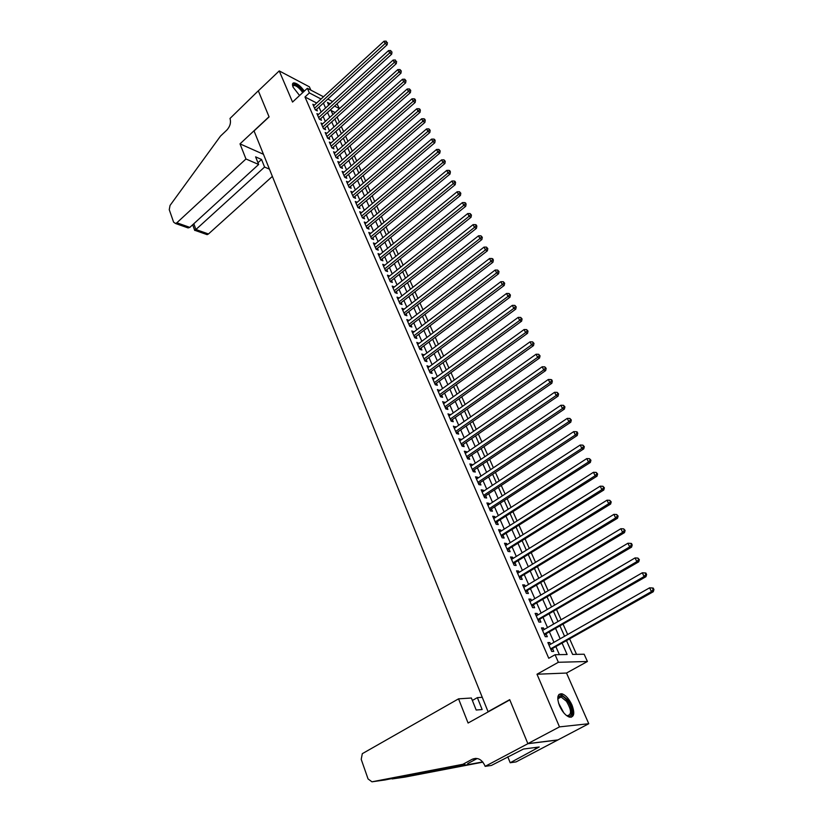<?xml version="1.0" encoding="UTF-8"?>
<svg xmlns="http://www.w3.org/2000/svg" width="823" height="823" viewBox="0 0 823 823"><rect width="100%" height="100%" fill="white"/><g stroke="black" fill="none" stroke-linecap="round" stroke-linejoin="round"><path stroke-width="1.23" d="M571.944 704.93C569.074 698.871 565.751 695.168 561.965 693.799C557.408 693.594 556.605 697.637 559.568 705.939C562.418 712.018 565.74 715.763 569.526 717.162C574.187 717.358 574.989 713.284 571.944 704.93M304.335 91.096C300.477 85.87 296.949 83.123 293.739 82.866C292.288 83.185 292.093 84.646 293.142 87.248L299.572 95.519M566.615 640.891L572.623 654.419L584.155 654.223L587.416 661.497L558.375 662.278L555.072 654.717L567.119 654.511L562.202 643.401M485.138 766.347L527.893 743.704L509.807 699.879L468.081 723.026L458.555 698.84L362.305 753.673L361.215 759.331L368.056 778.928L371.955 781.809L462.896 764.279L472.289 759.238C477.556 757.181 481.722 759.269 484.798 765.503L485.138 766.347L491.382 765.452L523.438 749.043L539.23 746.996L510.188 762.746L516.083 761.903L588.764 723.726L566.522 673.039L587.416 661.497M310.837 90.118L309.397 86.837L279.234 70.912L292.546 102.062L307.349 88.287L323.501 96.764M336.988 103.863L339.426 108.605L334.56 106.064M335.105 112.576L339.426 108.605M576.522 654.347L569.742 639.121M567.675 634.502L563.158 624.359M561.101 619.74L556.657 609.761M554.599 605.142L550.227 595.338M548.169 590.708L543.869 581.059M541.801 576.439L537.573 566.944M535.516 562.325L531.36 552.994M529.302 548.375L525.208 539.188M523.15 534.569L519.128 525.537M517.07 520.918L513.11 512.029M511.052 507.41L507.153 498.676M505.096 494.057L501.269 485.457M499.211 480.848L495.436 472.381M493.389 467.773L489.675 459.45M487.627 454.841L483.975 446.652M481.918 442.044L478.328 433.988M476.28 429.39L472.741 421.458M470.694 416.86L467.217 409.052M465.17 404.463L461.754 396.779M459.707 392.19L456.343 384.639M454.296 380.051L450.983 372.613M448.936 368.035L445.685 360.721M443.638 356.143L440.428 348.942M438.392 344.364L435.233 337.276M433.207 332.708L430.09 325.733M428.063 321.176L425.007 314.314M422.971 309.757L419.967 302.998M417.93 298.44L414.967 291.795M412.94 287.248L410.029 280.705M408.002 276.158L405.132 269.728M403.116 265.181L400.287 258.854M398.27 254.317L395.493 248.083M393.476 243.546L390.74 237.415M388.723 232.888L386.028 226.85M384.022 222.333L381.368 216.387M379.362 211.881L376.749 206.028M374.743 201.522L372.181 195.761M370.175 191.265L367.644 185.597M365.649 181.101L363.159 175.525M361.163 171.04L358.715 165.546M356.719 161.061L354.312 155.66M352.316 151.185L349.95 145.866M347.954 141.402L345.619 136.165M343.633 131.701L341.339 126.547M339.354 122.092L337.091 117.02M557.871 739.918L527.862 743.622L559.486 726.884L588.764 723.726M527.862 743.622L509.704 699.653L488.049 711.679L254.05 130.939L269.09 116.887L258.329 90.839L279.234 70.912M550.608 644.224L549.877 642.568L547.861 642.568L551.739 651.446L553.756 651.425L552.624 648.833M544.178 629.523L543.478 627.928L541.462 627.898L545.289 636.683L547.316 636.693L546.194 634.132M537.82 614.987L537.152 613.464L535.125 613.392L538.921 622.075L540.937 622.126L539.837 619.596M531.535 600.605L530.897 599.154L528.86 599.051L532.615 607.641L534.641 607.724L533.541 605.214M525.311 586.398L524.704 584.999L522.667 584.865L526.381 593.362L528.407 593.476L527.327 590.996M519.169 572.335L518.583 571.008L516.546 570.843L520.208 579.238L522.245 579.392L521.175 576.933M513.079 558.426L512.534 557.171L510.486 556.965L514.118 565.267L516.155 565.452L515.095 563.035M507.071 544.672L506.546 543.478L504.499 543.242L508.079 551.461L510.126 551.677L509.077 549.28M501.114 531.072L500.621 529.93L498.573 529.673L502.123 537.8L504.17 538.047L503.131 535.67M495.23 517.616L494.757 516.535L492.71 516.237L496.218 524.282L498.265 524.56L497.246 522.214M489.407 504.304L488.965 503.285L486.907 502.956L490.385 510.908L492.432 511.217L491.424 508.902M483.646 491.125L483.224 490.169L481.167 489.819L484.603 497.689L486.66 498.018L485.663 495.724M477.947 478.101L477.556 477.196L475.499 476.815L478.893 484.603L480.951 484.963L479.953 482.69M472.309 465.211L471.939 464.357L469.882 463.946L473.235 471.651L475.303 472.042L474.315 469.799M466.734 452.444L466.384 451.652L464.316 451.22L467.649 458.843L469.707 459.265L468.74 457.043M461.209 439.821L458.823 438.618L462.115 446.169L464.172 446.611L463.215 444.41M455.747 427.332L453.38 426.16L456.631 433.618L458.699 434.091L457.753 431.921M450.335 414.967L447.99 413.815L451.21 421.201L453.278 421.705L452.341 419.555M444.986 402.735L442.661 401.603L445.85 408.918L447.918 409.442L446.992 407.313M439.688 390.627L437.383 389.526L440.542 396.758L442.609 397.314L441.684 395.194M434.441 378.642L432.157 377.562L435.285 384.722L437.363 385.298L436.447 383.209M429.256 366.77L426.993 365.721L430.09 372.809L432.157 373.405L431.252 371.338M424.123 355.022L421.87 353.993L424.935 361.019L427.014 361.636L426.119 359.589M419.03 343.397L416.808 342.389L419.843 349.343L421.911 349.981L421.026 347.954M414 331.885L411.788 330.897L414.792 337.78L416.87 338.448L415.985 336.442M409.01 320.486L406.819 319.53L409.792 326.34L411.87 327.029L411.006 325.044M404.072 309.201L401.902 308.265L404.854 315.014L406.922 315.723L406.068 313.748M399.186 298.029L397.036 297.113L399.947 303.79L402.025 304.52L401.182 302.576M394.351 286.97L392.211 286.075L395.102 292.679L397.18 293.43L396.336 291.507M389.557 276.014L387.438 275.139L390.297 281.682L392.376 282.454L391.542 280.54M384.814 265.16L382.716 264.306L385.545 270.788L387.623 271.58L386.789 269.687M380.504 259.255L381.316 259.574L460.438 195.442L458.452 194.454L457.146 191.759L378.847 255.449L380.103 254.4L378.035 253.577L380.833 260.006L382.911 260.809L382.088 258.936M375.442 243.793L373.395 242.96L376.173 249.318L378.251 250.151L377.438 248.289M370.813 233.269L368.797 232.436L371.554 238.742L373.632 239.586L372.819 237.744M366.225 222.848L364.25 222.015L366.976 228.259L369.054 229.123L368.251 227.302M361.678 212.529L359.744 211.696L362.439 217.879L364.517 218.764L363.725 216.953M357.172 202.304L355.279 201.47L357.954 207.591L360.032 208.497L359.25 206.707M352.717 192.171L350.855 191.337L353.499 197.407L355.577 198.322L354.806 196.553M348.304 182.14L346.473 181.307L349.096 187.315L351.174 188.251L350.403 186.492M343.932 172.192L342.131 171.369L344.734 177.315L346.812 178.272L346.051 176.534M339.601 162.347L337.831 161.514L340.413 167.419L342.481 168.376L341.73 166.657M335.3 152.584L333.572 151.761L336.123 157.605L338.202 158.582L337.451 156.874M331.052 142.914L329.354 142.091L331.875 147.873L333.953 148.87L333.212 147.183M326.844 133.326L325.167 132.503L327.677 138.243L329.745 139.252L329.015 137.575M322.667 123.831L321.021 123.008L323.501 128.697L325.579 129.715L324.848 128.059M318.532 114.418L316.917 113.605L319.375 119.232L321.443 120.271L320.723 118.625M335.095 112.535L331.041 110.447M316.68 103.029L304.983 96.991L548.766 658.277L555.072 654.717M559.393 654.645L555.998 646.919M553.982 642.31L549.538 632.198M547.521 627.589L543.159 617.651M541.133 613.042L536.843 603.259M534.816 598.65L530.588 589.031M528.572 584.423L524.416 574.968M522.389 570.36L518.305 561.049M516.288 556.441L512.266 547.285M510.239 542.676L506.289 533.674M504.262 529.066L500.374 520.198M498.357 515.599L494.53 506.875M492.504 502.277L488.739 493.697M486.722 489.099L483.019 480.653M481.002 476.064L477.35 467.752M475.334 463.164L471.744 454.985M469.727 450.397L466.199 442.352M464.182 437.764L460.715 429.853M458.699 425.265L455.284 417.477M453.267 412.899L449.903 405.235M447.897 400.647L444.585 393.116M442.579 388.538L439.317 381.111M437.311 376.543L434.102 369.239M432.096 364.671L428.948 357.48M426.942 352.923L423.835 345.845M421.829 341.288L418.773 334.323M416.777 329.766L413.774 322.925M411.767 318.367L408.815 311.629M406.819 307.082L403.898 300.446M401.912 295.899L399.042 289.367M397.046 284.83L394.227 278.411M392.242 273.874L389.464 267.547M387.468 263.021L384.742 256.797M382.757 252.27L380.061 246.139M378.086 241.623L375.432 235.594M373.457 231.078L370.844 225.142M368.869 220.636L366.307 214.793M364.332 210.297L361.801 204.546M359.826 200.051L357.347 194.382M355.371 189.897L352.923 184.321M350.958 179.846L348.551 174.363M346.586 169.877L344.22 164.487M342.255 160.012L339.92 154.703M337.965 150.239L335.661 145.002M333.706 140.548L331.443 135.394M329.488 130.95L327.266 125.878M325.322 121.434L323.13 116.444M321.176 112.01L319.026 107.093M314.437 105.097L312.843 104.274L315.281 109.86L317.349 110.91L316.639 109.284M488.049 711.679L488.625 711.628M566.522 673.039L536.997 674.232L559.486 726.884M536.997 674.232L558.375 662.278M304.983 96.991L309.376 92.917L307.349 88.287M330.198 103.791L327.451 102.361L328.696 105.149M330.671 109.593L332.883 114.582M334.858 119.037L337.111 124.098M339.086 128.563L341.38 133.707M343.356 138.171L345.681 143.408M347.666 147.873L350.032 153.191M352.018 157.666L354.415 163.067M356.4 167.553L358.838 173.036M360.834 177.521L363.313 183.097M365.309 187.593L367.819 193.261M369.825 197.757L372.377 203.518M374.383 208.024L376.975 213.867M378.981 218.383L381.615 224.319M383.621 228.835L386.306 234.874M388.312 239.4L391.038 245.532M393.044 250.058L395.812 256.292M397.828 260.829L400.636 267.156M402.653 271.693L405.513 278.133M407.529 282.68L410.44 289.212M412.457 293.76L415.409 300.405M417.426 304.963L420.43 311.711M422.446 316.269L425.501 323.13M427.518 327.688L430.614 334.663M432.641 339.23L435.789 346.308M437.826 350.876L441.015 358.077M443.052 362.655L446.303 369.969M448.329 374.547L451.632 381.975M453.668 386.563L457.022 394.114M459.059 398.702L462.464 406.377M464.501 410.965L467.968 418.773M470.005 423.361L473.534 431.293M475.571 435.892L479.151 443.947M481.198 448.545L484.829 456.734M486.877 461.333L490.57 469.655M492.617 474.264L496.372 482.72M498.419 487.329L502.236 495.93M504.283 500.538L508.161 509.272M510.209 513.891L514.159 522.77M516.206 527.389L520.218 536.411M522.266 541.03L526.339 550.206M528.387 554.825L532.532 564.156M534.58 568.775L538.798 578.26M540.845 582.879L545.135 592.519M547.182 597.138L551.533 606.942M553.581 611.561L558.015 621.519M560.062 626.149L564.568 636.282M327.821 99.048L332.626 101.568M321.052 99.017L309.376 92.917M560.165 638.782L555.69 628.659M553.653 624.04L549.25 614.092M547.213 609.473L542.882 599.679M540.845 595.07L536.586 585.431M534.549 580.822L530.362 571.347M528.325 566.728L524.2 557.408M522.163 552.799L518.109 543.622M516.072 539.014L512.091 529.991M510.044 525.383L506.124 516.515M504.088 511.906L500.23 503.172M498.193 498.563L494.397 489.973M492.36 485.375L488.625 476.918M486.599 472.32L482.916 463.997M480.889 459.399L477.268 451.22M475.241 446.622L471.682 438.577M469.645 433.978L466.147 426.057M464.121 421.469L460.674 413.671M458.648 409.082L455.253 401.418M453.226 396.83L449.893 389.279M447.866 384.701L444.585 377.273M442.568 372.696L439.338 365.391M437.311 360.813L434.133 353.623M432.116 349.055L428.989 341.977M426.972 337.409L423.886 330.445M421.88 325.887L418.845 319.026M416.829 314.479L413.846 307.73M411.839 303.173L408.908 296.537M406.891 291.99L404.011 285.458M402.005 280.91L399.155 274.481M397.149 269.944L394.351 263.617M392.355 259.091L389.598 252.856M387.602 248.33L384.886 242.199M382.89 237.682L380.226 231.644M378.23 227.127L375.607 221.192M373.611 216.675L371.029 210.832M369.033 206.326L366.492 200.575M364.507 196.08L361.997 190.411M360.011 185.926L357.552 180.35M355.567 175.865L353.149 170.371M351.164 165.896L348.777 160.495M346.802 156.02L344.456 150.702M342.481 146.237L340.166 141.011M338.191 136.546L335.918 131.402M333.953 126.948L331.71 121.876M329.745 117.432L327.533 112.442M325.579 107.998L323.408 103.091M383.508 266.138L384.794 265.109M388.23 276.95L389.516 275.921M392.993 287.855L394.289 286.836M397.807 298.883L399.114 297.854M402.663 310.014L403.98 308.985M407.57 321.248L408.897 320.229M412.529 332.595L413.866 331.587M417.539 344.065L418.876 343.047M422.59 355.639L423.948 354.631M427.693 367.336L429.061 366.328M432.857 379.156L434.235 378.148M438.062 391.09L439.451 390.092M443.33 403.147L444.729 402.149M448.648 415.327L450.058 414.329M454.029 427.641L455.448 426.643M459.45 440.079L460.88 439.081M464.944 452.64L466.384 451.652M470.489 465.345L471.939 464.357M476.085 478.173L477.556 477.196M481.753 491.146L483.224 490.169M487.473 504.252L488.965 503.285M493.255 517.502L494.757 516.535M499.108 530.897L500.621 529.93M505.013 544.435L506.546 543.478M510.99 558.117L512.534 557.171M517.039 571.954L518.583 571.008M523.14 585.945L524.704 584.999M529.323 600.09L530.897 599.154M535.567 614.4L537.152 613.464M541.873 628.854L543.478 627.928M548.262 643.483L549.877 642.568M315.127 109.521L315.929 109.922L387.129 44.771L385.123 43.547L314.571 108.225M386.615 42.086L386.162 41.15L386.615 42.086L385.123 43.547L383.991 41.212L313.553 105.9M387.129 44.771L387.417 42.58M386.162 41.15L383.991 41.212M292.751 86.199L292.751 85.859C294.12 83.339 297.309 84.944 302.308 90.664L303.286 92.073M302.679 92.629L301.64 91.096C298.656 87.413 296.043 85.52 293.801 85.427L292.823 86.394M303.636 91.744L302.813 90.581C299.119 86.004 295.879 83.668 293.101 83.555L292.628 83.689M557.829 699.797L558.467 697.009C560.463 694.694 563.374 695.867 567.212 700.527C573.59 708.531 572.859 719.991 566.131 715.218M566.594 715.506L567.16 715.701C571.862 714.868 571.615 710.054 566.419 701.258L561.121 696.988L558.313 698.007L557.85 699.262M571.244 717.255C573.96 713.479 572.736 707.636 567.572 699.725L560.998 694.417L558.951 694.447M245.964 158.983L176.852 222.786L189.835 227.374L258.648 164.477L245.964 158.983L240.007 143.871L269.028 116.753L258.309 90.797L230.008 118.461C231.16 122.586 230.111 126.454 226.85 130.065L220.471 136.124L170.052 205.431L169.25 209.68L173.602 222.148L175.494 223.486L176.852 222.786M263.453 154.282L240.007 143.871M269.45 169.157L264.574 167.048L261.539 159.467L255.614 156.864L258.648 164.477M264.574 167.048L195.905 229.524L208.476 233.969L207.129 234.648L205.74 234.154M272.362 176.4L208.476 233.969M261.539 159.467L257.959 162.738M194.712 230.44L195.905 229.524L193.827 223.733M185.442 226.994L188.097 227.93L189.835 227.374M458.555 698.84L471.394 698.017L476.178 710.023L482.144 709.549L477.371 697.626L472.371 700.455M477.371 697.626L482.257 697.318M462.896 764.279L385.246 779.916L371.955 781.809M472.289 759.238L477.042 758.611L467.67 763.621M390.215 778.795L482.72 761.933M392.129 778.928L404.875 777.107L482.885 762.139M527.893 743.704L557.901 739.99M507.781 756.779L510.188 762.746M535.032 747.541L535.598 748.899M319.211 118.872L320.013 119.273L391.697 54.153L389.691 52.939L318.655 117.586M391.192 51.479L390.73 50.532L391.192 51.479L389.691 52.939L388.549 50.584L317.627 115.241M391.697 54.153L391.985 51.962M390.73 50.532L388.549 50.584M323.336 128.306L324.139 128.707L396.305 63.628L394.31 62.435L322.781 127.03M395.801 60.953L395.338 59.997L395.801 60.953L394.31 62.435L393.147 60.048L321.742 124.664M396.305 63.628L396.604 61.437M395.338 59.997L393.147 60.048M327.492 137.832L328.295 138.223L400.955 73.196L398.96 72.013L326.937 136.567M400.462 70.521L401.264 70.994L399.999 69.564L400.462 70.521L398.96 72.013L397.797 69.605L325.898 134.18M400.955 73.196L401.264 70.994M399.999 69.564L397.797 69.605M331.69 147.44L332.492 147.821L405.657 82.845L403.661 81.683L331.144 146.185M405.163 80.181L405.965 80.654L404.7 79.214L405.163 80.181L403.661 81.683L402.478 79.255L330.085 143.768M405.657 82.845L405.965 80.654M404.7 79.214L402.478 79.255M335.918 157.131L336.72 157.512L410.399 92.598L408.403 91.446L335.383 155.897M409.916 89.933L410.718 90.396L409.442 88.956L409.916 89.933L408.403 91.446L407.21 88.997L334.313 153.459M410.399 92.598L410.718 90.396M409.442 88.956L407.21 88.997M340.197 166.925L341 167.295L415.183 102.443L413.187 101.301L339.652 165.69M414.71 99.778L415.512 100.231L415.029 99.244L414.226 98.791L414.71 99.778L413.187 101.301L411.994 98.822L338.582 163.232M415.183 102.443L415.512 100.231M414.226 98.791L411.994 98.822M344.508 176.801L345.31 177.171L420.018 112.37L418.022 111.249L343.973 175.577M419.555 109.716L420.347 110.169L419.864 109.171L419.061 108.718L419.555 109.716L418.022 111.249L416.808 108.749L342.893 173.097M420.018 112.37L420.347 110.169M419.061 108.718L416.808 108.749M348.859 186.77L349.662 187.13L424.905 122.401L422.909 121.3L348.335 185.556M424.442 119.757L425.234 120.199L424.75 119.191L423.948 118.749L424.442 119.757L422.909 121.3L421.685 118.779L347.234 183.056M424.905 122.401L425.234 120.199M423.948 118.749L421.685 118.779M353.252 196.831L354.055 197.191L429.832 132.534L427.837 131.443L352.728 195.637M429.369 129.89L430.172 130.322L428.876 128.872L429.369 129.89L427.837 131.443L426.602 128.902L351.627 193.107M429.832 132.534L430.172 130.322M428.876 128.872L426.602 128.902M357.686 206.995L358.499 207.345L434.811 142.76L432.816 141.69L357.172 205.801M434.359 140.126L435.151 140.558L434.657 139.529L433.855 139.097L434.359 140.126L432.816 141.69L431.571 139.118L356.061 203.25M434.811 142.76L435.151 140.558M433.855 139.097L431.571 139.118M362.171 217.251L362.974 217.591L439.832 153.088L437.846 152.039L361.657 216.068M439.389 150.455L440.182 150.876L438.885 149.416L439.389 150.455L437.846 152.039L436.581 149.436L360.525 213.496M362.974 217.591L362.439 217.869M439.832 153.088L440.182 150.876M438.885 149.416L436.581 149.436M366.688 227.601L367.49 227.94L444.914 163.52L442.918 162.481L366.173 226.438M444.471 160.897L445.264 161.308L443.967 159.847L444.471 160.897L442.918 162.481L441.642 159.857L365.042 223.835M367.49 227.94L366.955 228.218M444.914 163.52L445.264 161.308M443.967 159.847L441.642 159.857M371.245 238.053L372.058 238.382L450.037 174.054L448.041 173.036L370.741 236.901M449.605 171.431L450.397 171.842L449.883 170.783L449.091 170.371L449.605 171.431L448.041 173.036L446.755 170.382L369.599 234.277M450.037 174.054L450.397 171.842M449.091 170.371L446.755 170.382M375.854 248.608L376.667 248.927L455.212 184.691L453.226 183.694L375.36 247.466M454.79 182.078L455.582 182.48L455.068 181.41L454.265 181.009L454.79 182.078L453.226 183.694L451.93 181.019L374.198 244.812M455.212 184.691L455.582 182.48M454.265 181.009L451.93 181.019M460.026 192.829L460.818 193.23L459.501 191.749L460.026 192.829L458.452 194.454L380.01 258.124M460.438 195.442L460.818 193.23M459.501 191.749L457.146 191.759M385.205 270.016L386.008 270.314L465.725 206.295L463.74 205.328L384.711 268.895M465.314 203.693L466.106 204.073L465.581 202.983L464.779 202.602L465.314 203.693L463.74 205.328L462.413 202.602L383.539 266.189M465.725 206.295L466.106 204.073M464.779 202.602L462.413 202.602M389.948 280.869L390.75 281.168L471.054 217.262L469.079 216.315L389.464 279.769M470.653 214.659L471.445 215.04L470.118 213.558L470.653 214.659L469.079 216.315L467.731 213.558L388.271 277.042M390.75 281.168L390.318 281.692M471.054 217.262L471.445 215.04M470.118 213.558L467.731 213.558M394.731 291.836L395.544 292.134L476.445 228.331L474.47 227.405L394.258 290.745M476.054 225.739L476.846 226.119L476.301 224.998L475.509 224.628L476.054 225.739L474.47 227.405L473.112 224.617L393.055 287.999M395.544 292.134L395.091 292.669M476.445 228.331L476.846 226.119M475.509 224.628L473.112 224.617M399.567 302.915L400.379 303.203L481.887 239.524L479.912 238.619L399.104 301.835M481.506 236.942L482.299 237.302L480.961 235.81L481.506 236.942L479.912 238.619L478.544 235.8L397.89 299.058M400.379 303.203L399.927 303.738M481.887 239.524L482.299 237.302M480.961 235.81L478.544 235.8M404.453 314.098L405.255 314.376L487.391 250.82L485.416 249.935L403.99 313.038M487.01 248.248L487.802 248.608L486.465 247.116L487.01 248.248L485.416 249.935L484.037 247.095L402.766 310.23M405.255 314.376L404.803 314.911M487.391 250.82L487.802 248.608M486.465 247.116L484.037 247.095M409.381 325.394L410.193 325.661L492.946 262.239L490.971 261.385L408.928 324.344M492.576 259.677L493.368 260.027L492.812 258.875L492.02 258.525L492.576 259.677L490.971 261.385L489.582 258.504L407.683 321.505M410.193 325.661L409.741 326.206M492.946 262.239L493.368 260.027M492.02 258.525L489.582 258.504M414.37 336.802L415.173 337.06L498.563 273.781L496.588 272.938L413.918 335.774M498.203 271.22L498.995 271.559L497.637 270.067L498.203 271.22L496.588 272.938L495.179 270.037L412.662 332.904M415.173 337.06L414.71 337.605M498.563 273.781L498.995 271.559M497.637 270.067L495.179 270.037M419.401 348.324L420.203 348.582L504.232 285.437L502.267 284.624L418.948 347.306M503.882 282.896L504.674 283.225L503.316 281.723L503.882 282.896L502.267 284.624L500.837 281.692L417.683 344.415M420.203 348.582L419.74 349.117M504.232 285.437L504.674 283.225M503.316 281.723L500.837 281.692M424.473 359.97L425.285 360.207L509.962 297.216L507.997 296.424L424.04 358.962M509.622 294.685L510.414 295.004L509.046 293.502L509.622 294.685L507.997 296.424L506.557 293.461L422.765 356.04M425.285 360.207L424.822 360.752M509.962 297.216L510.414 295.004M509.046 293.502L506.557 293.461M429.606 371.718L430.419 371.955L515.764 309.129L513.799 308.358L429.184 370.731M515.424 306.598L516.216 306.907L514.848 305.395L515.424 306.598L513.799 308.358L512.338 305.364L427.888 367.778M430.419 371.955L429.945 372.5M515.764 309.129L516.216 306.907M514.848 305.395L512.338 305.364M434.791 383.6L435.604 383.827L521.617 321.155L519.652 320.414L434.369 382.633M521.288 318.635L522.08 318.943L520.702 317.431L521.288 318.635L519.652 320.414L518.181 317.38L433.073 379.64M435.604 383.827L435.13 384.362M521.617 321.155L522.08 318.943M520.702 317.431L518.181 317.38M440.038 395.596L440.84 395.812L527.533 333.315L525.578 332.595L439.616 394.639M527.224 330.805L528.006 331.103L526.627 329.581L527.224 330.805L525.578 332.595L524.086 329.539L438.299 391.625M440.84 395.812L440.367 396.357M527.533 333.315L528.006 331.103M526.627 329.581L524.086 329.539M445.325 407.714L446.128 407.92L533.51 345.609L531.555 344.909L444.914 406.778M533.211 343.109L533.993 343.386L532.604 341.874L533.211 343.109L531.555 344.909L530.053 341.823L443.587 403.733M446.128 407.92L445.654 408.465M533.51 345.609L533.993 343.386M532.604 341.874L530.053 341.823M450.675 419.967L451.477 420.162L539.559 358.026L537.604 357.357L450.274 419.041M539.26 355.546L540.042 355.814L538.654 354.291L539.26 355.546L537.604 357.357L536.092 354.229L448.926 415.965M451.477 420.162L450.994 420.697M539.559 358.026L540.042 355.814M538.654 354.291L536.092 354.229M456.076 432.342L456.878 432.528L545.67 370.587L543.725 369.939L455.685 431.437M545.382 368.107L546.163 368.375L544.775 366.842L545.382 368.107L543.725 369.939L542.182 366.78L454.327 428.33M456.878 432.528L456.395 433.063M545.67 370.587L546.163 368.375M544.775 366.842L542.182 366.78M461.538 444.842L462.331 445.017L551.842 383.281L549.898 382.664L461.147 443.957M551.575 380.812L552.346 381.07L551.729 379.794L550.947 379.537L551.575 380.812L549.898 382.664L548.355 379.465L459.779 440.819M462.331 445.017L461.847 445.562M551.842 383.281L552.346 381.07M550.947 379.537L548.355 379.465M467.053 457.475L467.855 457.639L558.087 396.11L556.153 395.524L466.672 456.611M557.829 393.661L558.601 393.898L557.202 392.365L557.829 393.661L556.153 395.524L554.579 392.293L465.283 453.432M467.855 457.639L467.361 458.185M558.087 396.11L558.601 393.898M557.202 392.365L554.579 392.293M472.628 470.242L473.42 470.396L564.403 409.082L562.469 408.527L472.258 469.398M564.156 406.644L564.928 406.871L563.518 405.338L564.156 406.644L562.469 408.527L560.885 405.255L470.859 466.188M473.42 470.396L472.927 470.941M564.403 409.082L564.928 406.871M563.518 405.338L560.885 405.255M478.256 483.152L479.058 483.296L570.781 422.199L568.858 421.664L477.896 482.319M570.545 419.771L571.316 419.987L569.907 418.454L570.545 419.771L568.858 421.664L567.253 418.372L476.486 479.079M479.058 483.296L478.564 483.831M570.781 422.199L571.316 419.987M569.907 418.454L567.253 418.372M483.955 496.187L484.747 496.32L577.232 435.47L575.318 434.966L483.605 495.384M577.016 433.052L577.777 433.258L577.129 431.921L576.357 431.715L577.016 433.052L575.318 434.966L573.693 431.622L482.175 492.103M484.747 496.32L484.253 496.866M577.232 435.47L577.777 433.258M576.357 431.715L573.693 431.622M489.706 509.375L490.487 509.509L583.764 448.874L581.851 448.401L489.366 508.583M583.548 446.478L584.32 446.673L582.89 445.13L583.548 446.478L581.851 448.401L580.205 445.027L487.916 505.271M489.716 509.386L490.487 509.509L489.994 510.034M583.764 448.874L584.32 446.673M582.89 445.13L580.205 445.027M495.528 522.698L590.358 462.444L588.455 462.001L495.189 521.926M590.163 460.057L590.924 460.232L589.494 458.689L590.163 460.057L588.455 462.001L586.789 458.586L493.728 518.583M496.32 522.8L495.806 523.346M590.358 462.444L590.924 460.232M589.494 458.689L586.789 458.586M501.402 536.164L597.035 476.157L595.132 475.745L501.084 535.423M596.85 473.791L597.611 473.955L596.181 472.402L596.85 473.791L595.132 475.745L593.455 472.289L499.602 532.039M502.205 536.257L501.691 536.802M597.035 476.157L597.611 473.955M596.181 472.402L593.455 472.289M507.349 549.774L603.784 490.024L601.891 489.654L507.04 549.054M603.609 487.679L604.37 487.823L602.93 486.28L603.609 487.679L601.891 489.654L600.193 486.156L505.538 545.628M508.141 549.867L507.626 550.402M603.784 490.024L604.37 487.823M602.93 486.28L600.193 486.156M513.357 563.539L610.615 504.057L608.722 503.717L513.058 562.839M610.45 501.721L611.211 501.865L609.761 500.312L610.45 501.721L608.722 503.717L607.004 500.189L511.546 559.383M514.149 563.611L513.624 564.156M610.615 504.057L611.211 501.865M609.761 500.312L607.004 500.189M519.436 577.458L617.517 518.253L615.635 517.945L519.138 576.779M617.373 515.928L618.124 516.062L616.674 514.498L617.373 515.928L615.635 517.945L613.896 514.365L517.616 573.281M520.229 577.52L519.704 578.065M617.517 518.253L618.124 516.062M616.674 514.498L613.896 514.365M525.578 591.531L624.503 532.615L622.63 532.337L525.29 590.873M624.369 530.3L625.12 530.413L623.669 528.86L624.369 530.3L622.63 532.337L620.871 528.716L523.747 587.334M526.37 591.572L525.835 592.118M624.503 532.615L625.12 530.413M623.669 528.86L620.871 528.716M531.792 605.759L631.57 547.13L629.698 546.894L531.514 605.131M631.457 544.847L632.198 544.949L631.488 543.489L630.737 543.386L631.457 544.847L629.698 546.894L627.928 543.242L529.95 601.551M532.574 605.79L532.039 606.335M631.57 547.13L632.198 544.949M630.737 543.386L627.928 543.242M538.067 620.141L638.72 561.831L636.858 561.625L537.81 619.534M638.617 559.558L639.358 559.64L637.897 558.076L638.617 559.558L636.858 561.625L635.058 557.922L536.226 615.923M538.859 620.161L538.314 620.707M638.72 561.831L639.358 559.64M637.897 558.076L635.058 557.922M544.425 634.687L645.952 576.697L644.1 576.532L544.168 634.111M645.87 574.444L646.611 574.516L645.88 573.024L645.139 572.952L645.87 574.444L644.1 576.532L642.279 572.787L542.573 630.449M545.207 634.698L544.661 635.243M645.952 576.697L646.611 574.516M645.139 572.952L642.279 572.787M550.844 649.398L653.277 591.737L651.425 591.614L550.608 648.853M653.205 589.505L653.946 589.566L653.205 588.054L652.464 587.992L653.205 589.505L651.425 591.614L649.594 587.828L548.992 645.15M551.626 649.398L551.081 649.944M653.277 591.737L653.946 589.566M652.464 587.992L649.594 587.828M558.519 703.058L563.776 712.841M562.346 710.969L559.29 705.27M461.343 766.038L464.82 764.176M474.604 758.929L475.673 758.353M292.834 86.343L293.801 85.427M558.313 698.007L558.467 697.009M557.901 698.727L561.121 696.988M207.129 234.648L194.938 230.347M192.685 224.772L194.722 230.461M188.097 227.93L175.494 223.486M495.549 522.739L496.269 522.842M501.433 536.226L502.123 536.308M507.39 549.867L508.038 549.939M513.408 563.652L514.015 563.704M519.488 577.592L520.064 577.633M525.64 591.675L526.185 591.706"/></g></svg>
